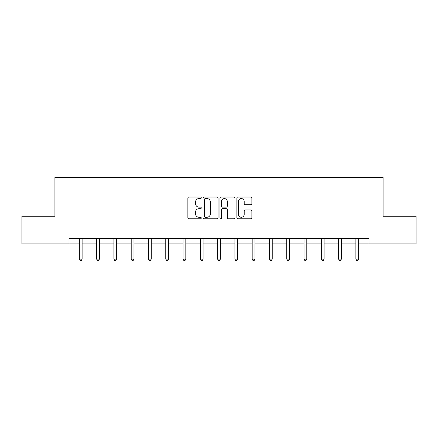 <?xml version="1.0" encoding="UTF-8"?>
<svg xmlns="http://www.w3.org/2000/svg" width="438" height="438" viewBox="0 0 438 438"><rect width="100%" height="100%" fill="white"/><g stroke="black" fill="none" stroke-linecap="round" stroke-linejoin="round"><path stroke-width="0.66" d="M201.272 197.795A0.761 0.761 0 0 0 200.511 197.034L188.959 197.034A1.09 1.09 0 0 0 187.869 198.124L187.869 217.697A1.09 1.09 0 0 0 188.959 218.786L200.511 218.786A0.761 0.761 0 0 0 201.272 218.025A0.761 0.761 0 0 0 200.511 217.264L199.016 217.264A3.482 3.482 0 0 1 195.54 213.782L195.54 212.151A3.482 3.482 0 0 1 199.016 208.669L200.511 208.669A0.761 0.761 0 0 0 201.272 207.908A0.761 0.761 0 0 0 200.511 207.147L199.016 207.147A3.482 3.482 0 0 1 195.54 203.67L195.54 202.038A3.482 3.482 0 0 1 199.016 198.556L200.511 198.556A0.761 0.761 0 0 0 201.272 197.795M250.782 204.699A1.09 1.09 0 0 0 251.872 203.615L251.872 198.124A1.09 1.09 0 0 0 250.782 197.034L237.949 197.034A1.09 1.09 0 0 0 236.865 198.124L236.865 217.697A1.09 1.09 0 0 0 237.949 218.786L250.782 218.786A1.09 1.09 0 0 0 251.872 217.697L251.872 211.061A1.09 1.09 0 0 0 250.782 209.977L245.291 209.977A1.09 1.09 0 0 0 244.201 211.061L244.201 214.352A2.907 2.907 0 0 1 241.294 217.264A2.907 2.907 0 0 1 238.387 214.352L238.387 201.464A2.907 2.907 0 0 1 241.294 198.556A2.907 2.907 0 0 1 244.201 201.464L244.201 203.615A1.09 1.09 0 0 0 245.291 204.699L250.782 204.699M68.985 243.917L21.9 243.917L21.9 216.219L54.914 216.219L54.914 177.439L383.086 177.439L383.086 216.219L416.1 216.219L416.1 243.917L369.015 243.917L369.015 238.376L68.985 238.376L68.985 243.917L79.344 243.917M218.047 198.124A1.09 1.09 0 0 0 216.963 197.034L204.13 197.034A1.09 1.09 0 0 0 203.04 198.124L203.04 217.697A1.09 1.09 0 0 0 204.13 218.786L216.963 218.786A1.09 1.09 0 0 0 218.047 217.697L218.047 198.124M221.037 197.034L233.87 197.034A1.09 1.09 0 0 1 234.96 198.124L234.96 217.697A1.09 1.09 0 0 1 233.87 218.786L228.379 218.786A1.09 1.09 0 0 1 227.295 217.697L227.295 209.758A1.09 1.09 0 0 0 226.205 208.669L222.564 208.669A1.09 1.09 0 0 0 221.475 209.758L221.475 218.025A0.761 0.761 0 0 1 220.714 218.786A0.761 0.761 0 0 1 219.953 218.025L219.953 198.124A1.09 1.09 0 0 1 221.037 197.034M82.114 243.917L96.628 243.917M99.399 243.917L113.913 243.917M116.683 243.917L131.197 243.917M133.968 243.917L148.482 243.917M151.252 243.917L165.767 243.917M168.531 243.917L183.046 243.917M185.816 243.917L200.33 243.917M203.101 243.917L217.615 243.917M220.385 243.917L234.899 243.917M237.67 243.917L252.184 243.917M254.954 243.917L269.469 243.917M272.233 243.917L286.748 243.917M289.518 243.917L304.032 243.917M306.803 243.917L321.317 243.917M324.087 243.917L338.601 243.917M341.372 243.917L355.886 243.917M358.656 243.917L369.015 243.917M205.323 198.556A0.761 0.761 0 0 0 204.562 199.317L204.562 216.503A0.761 0.761 0 0 0 205.323 217.264L206.9 217.264A3.482 3.482 0 0 0 210.382 213.782L210.382 202.038A3.482 3.482 0 0 0 206.9 198.556L205.323 198.556M227.295 201.518A2.907 2.907 0 0 0 224.382 198.611A2.907 2.907 0 0 0 221.475 201.518L221.475 206.063A1.09 1.09 0 0 0 222.564 207.147L226.205 207.147A1.09 1.09 0 0 0 227.295 206.063L227.295 201.518M82.262 238.376L82.196 238.54A1.106 1.106 0 0 0 82.114 238.956L82.114 259.115L79.344 259.115L79.344 238.956A1.106 1.106 0 0 0 79.267 238.54L79.201 238.376M82.114 259.115L81.287 260.561L80.176 260.561L79.344 259.115M99.546 238.376L99.481 238.54A1.106 1.106 0 0 0 99.399 238.956L99.399 259.115L96.628 259.115L96.628 238.956A1.106 1.106 0 0 0 96.552 238.54L96.486 238.376M99.399 259.115L98.566 260.561L97.46 260.561L96.628 259.115M116.831 238.376L116.765 238.54A1.106 1.106 0 0 0 116.683 238.956L116.683 259.115L113.913 259.115L113.913 238.956A1.106 1.106 0 0 0 113.831 238.54L113.765 238.376M116.683 259.115L115.851 260.561L114.745 260.561L113.913 259.115M134.11 238.376L134.044 238.54A1.106 1.106 0 0 0 133.968 238.956L133.968 259.115L131.197 259.115L131.197 238.956A1.106 1.106 0 0 0 131.115 238.54L131.05 238.376M133.968 259.115L133.136 260.561L132.03 260.561L131.197 259.115M151.395 238.376L151.329 238.54A1.106 1.106 0 0 0 151.252 238.956L151.252 259.115L148.482 259.115L148.482 238.956A1.106 1.106 0 0 0 148.4 238.54L148.334 238.376M151.252 259.115L150.42 260.561L149.314 260.561L148.482 259.115M168.679 238.376L168.614 238.54A1.106 1.106 0 0 0 168.531 238.956L168.531 259.115L165.767 259.115L165.767 238.956A1.106 1.106 0 0 0 165.684 238.54L165.619 238.376M168.531 259.115L167.705 260.561L166.593 260.561L165.767 259.115M185.964 238.376L185.898 238.54A1.106 1.106 0 0 0 185.816 238.956L185.816 259.115L183.046 259.115L183.046 238.956A1.106 1.106 0 0 0 182.969 238.54L182.903 238.376M185.816 259.115L184.989 260.561L183.878 260.561L183.046 259.115M203.248 238.376L203.183 238.54A1.106 1.106 0 0 0 203.101 238.956L203.101 259.115L200.33 259.115L200.33 238.956A1.106 1.106 0 0 0 200.254 238.54L200.188 238.376M203.101 259.115L202.268 260.561L201.162 260.561L200.33 259.115M220.533 238.376L220.467 238.54A1.106 1.106 0 0 0 220.385 238.956L220.385 259.115L217.615 259.115L217.615 238.956A1.106 1.106 0 0 0 217.533 238.54L217.467 238.376M220.385 259.115L219.553 260.561L218.447 260.561L217.615 259.115M237.812 238.376L237.746 238.54A1.106 1.106 0 0 0 237.67 238.956L237.67 259.115L234.899 259.115L234.899 238.956A1.106 1.106 0 0 0 234.817 238.54L234.752 238.376M237.67 259.115L236.838 260.561L235.732 260.561L234.899 259.115M255.097 238.376L255.031 238.54A1.106 1.106 0 0 0 254.954 238.956L254.954 259.115L252.184 259.115L252.184 238.956A1.106 1.106 0 0 0 252.102 238.54L252.036 238.376M254.954 259.115L254.122 260.561L253.011 260.561L252.184 259.115M272.381 238.376L272.316 238.54A1.106 1.106 0 0 0 272.233 238.956L272.233 259.115L269.469 259.115L269.469 238.956A1.106 1.106 0 0 0 269.386 238.54L269.321 238.376M272.233 259.115L271.407 260.561L270.295 260.561L269.469 259.115M289.666 238.376L289.6 238.54A1.106 1.106 0 0 0 289.518 238.956L289.518 259.115L286.748 259.115L286.748 238.956A1.106 1.106 0 0 0 286.671 238.54L286.605 238.376M289.518 259.115L288.686 260.561L287.58 260.561L286.748 259.115M306.95 238.376L306.885 238.54A1.106 1.106 0 0 0 306.803 238.956L306.803 259.115L304.032 259.115L304.032 238.956A1.106 1.106 0 0 0 303.956 238.54L303.89 238.376M306.803 259.115L305.97 260.561L304.864 260.561L304.032 259.115M324.235 238.376L324.169 238.54A1.106 1.106 0 0 0 324.087 238.956L324.087 259.115L321.317 259.115L321.317 238.956A1.106 1.106 0 0 0 321.235 238.54L321.169 238.376M324.087 259.115L323.255 260.561L322.149 260.561L321.317 259.115M341.514 238.376L341.448 238.54A1.106 1.106 0 0 0 341.372 238.956L341.372 259.115L338.601 259.115L338.601 238.956A1.106 1.106 0 0 0 338.519 238.54L338.454 238.376M341.372 259.115L340.54 260.561L339.434 260.561L338.601 259.115M358.799 238.376L358.733 238.54A1.106 1.106 0 0 0 358.656 238.956L358.656 259.115L355.886 259.115L355.886 238.956A1.106 1.106 0 0 0 355.804 238.54L355.738 238.376M358.656 259.115L357.824 260.561L356.713 260.561L355.886 259.115"/></g></svg>
